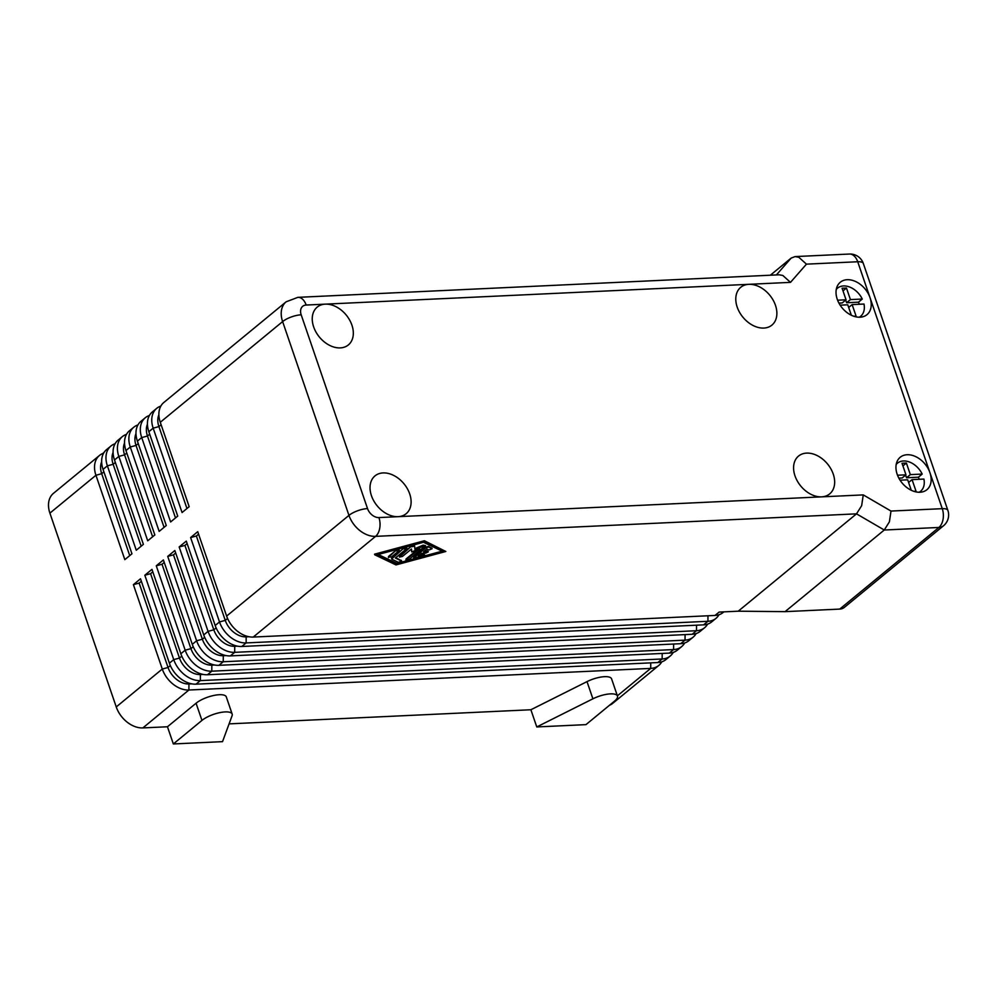 <?xml version="1.0" encoding="UTF-8"?>
<svg xmlns="http://www.w3.org/2000/svg" width="998" height="998" viewBox="0 0 998 998"><rect width="100%" height="100%" fill="white"/><g stroke="black" fill="none" stroke-linecap="round" stroke-linejoin="round"><path stroke-width="1.5" d="M661.786 661.824A24.501 17.353 -129.5 0 1 658.78 665.441A24.501 17.353 -129.5 0 1 650.708 668.398L188.896 690.017A24.501 17.353 -129.5 0 1 173.178 684.254A24.501 17.353 -129.5 0 1 162.287 669.034L133.395 584.653L140.506 578.79L169.398 663.183A24.501 17.353 50.5 0 0 180.301 678.39A24.501 17.353 50.5 0 0 196.02 684.166L657.819 662.535A24.501 17.353 50.5 0 0 665.903 659.578L670.232 656.01A24.501 17.353 -129.5 0 1 662.148 658.979L200.349 680.599A24.501 17.353 -129.5 0 1 184.63 674.823A24.501 17.353 -129.5 0 1 173.727 659.616L144.835 575.235L151.958 569.371L180.85 653.765A24.501 17.353 50.5 0 0 191.741 668.972A24.501 17.353 50.5 0 0 207.472 674.748L669.271 653.116A24.501 17.353 50.5 0 0 677.343 650.16L681.671 646.592A24.501 17.353 -129.5 0 1 673.588 649.561L211.788 671.18A24.501 17.353 -129.5 0 1 196.07 665.404A24.501 17.353 -129.5 0 1 185.179 650.197L156.274 565.804L163.398 559.953L192.29 644.334A24.501 17.353 50.5 0 0 203.193 659.541A24.501 17.353 50.5 0 0 218.911 665.317L680.711 643.698A24.501 17.353 50.5 0 0 688.795 640.741L693.123 637.173A24.501 17.353 -129.5 0 1 685.04 640.142L223.24 661.761A24.501 17.353 -129.5 0 1 207.522 655.985A24.501 17.353 -129.5 0 1 196.618 640.778L167.726 556.385L174.85 550.522L203.742 634.915A24.501 17.353 50.5 0 0 214.632 650.122A24.501 17.353 50.5 0 0 230.351 655.898L692.163 634.279A24.501 17.353 50.5 0 0 700.234 631.31L704.563 627.754A24.501 17.353 -129.5 0 1 696.479 630.711L234.68 652.343A24.501 17.353 -129.5 0 1 218.961 646.567A24.501 17.353 -129.5 0 1 208.058 631.36L179.166 546.966L186.289 541.103L215.181 625.496A24.501 17.353 50.5 0 0 226.084 640.704A24.501 17.353 50.5 0 0 241.803 646.479L703.602 624.86A24.501 17.353 50.5 0 0 711.686 621.891L716.015 618.336A24.501 17.353 -129.5 0 1 707.931 621.292L246.132 642.924A24.501 17.353 -129.5 0 1 230.413 637.148A24.501 17.353 -129.5 0 1 219.51 621.941L190.618 537.548L197.741 531.684L226.633 616.078A24.501 17.353 50.5 0 0 237.524 631.285A24.501 17.353 50.5 0 0 253.243 637.061L715.042 615.442A24.501 17.353 50.5 0 0 723.126 612.473L723.874 611.861M170.346 665.591L168.038 667.487L162.287 669.034L116.242 706.933A24.501 17.353 50.5 0 0 127.145 722.14A24.501 17.353 50.5 0 0 142.864 727.916L188.896 690.017L188.946 683.979A19.249 13.635 -129.5 0 1 168.038 667.487L139.146 583.094L133.395 584.653M790.491 282.359L782.831 275.473L779.126 274.799L297.878 297.342A13.997 8.732 87.3 0 1 300.909 298.04A13.997 8.732 87.3 0 1 306.161 305.039L325.298 304.141A24.501 17.353 -129.5 0 1 351.907 325.123A24.501 17.353 -129.5 0 1 348.352 344.946A24.501 17.353 -129.5 0 1 313.659 326.92A24.501 17.353 -129.5 0 1 317.214 307.11A24.501 17.353 -129.5 0 1 325.298 304.141L748.837 284.318A24.501 17.353 -129.5 0 1 775.458 305.301A24.501 17.353 -129.5 0 1 771.903 325.111A24.501 17.353 -129.5 0 1 737.198 307.085A24.501 17.353 -129.5 0 1 740.765 287.274A24.501 17.353 -129.5 0 1 748.837 284.318L790.491 282.359L806.459 264.146L857.719 261.75L870.031 297.691A20.995 14.87 -129.5 0 1 866.975 314.669A20.995 14.87 -129.5 0 1 837.235 299.225A20.995 14.87 -129.5 0 1 840.291 282.247A20.995 14.87 -129.5 0 1 870.031 297.691L929.949 472.728A20.995 14.87 -129.5 0 1 926.905 489.706A20.995 14.87 -129.5 0 1 897.165 474.262A20.995 14.87 -129.5 0 1 900.208 457.271A20.995 14.87 -129.5 0 1 929.949 472.728L942.262 508.668L891.002 511.063L863.258 494.896L861.648 505.699L856.509 513.845L884.265 530.013L938.906 527.455L839.717 609.092A13.997 9.918 50.5 0 0 844.333 607.408L943.522 525.759A13.997 13.997 0 0 0 947.875 510.415A13.997 4.628 -18.9 0 0 947.751 510.14A13.997 4.628 -18.9 0 0 942.262 508.668A13.997 8.732 87.3 0 1 943.048 519.347A13.997 8.732 87.3 0 1 938.906 527.455A13.997 9.918 50.5 0 0 943.522 525.759M891.002 511.063L889.393 521.854L884.265 530.013L785.064 611.649L839.717 609.092M806.459 264.146L798.799 257.259L795.107 256.586L791.165 258.083L776.382 274.937M863.258 494.896L821.604 496.854A24.501 17.353 -129.5 0 1 794.994 475.871A24.501 17.353 -129.5 0 1 798.55 456.061A24.501 17.353 -129.5 0 1 833.243 474.075A24.501 17.353 -129.5 0 1 829.687 493.885A24.501 17.353 -129.5 0 1 821.604 496.854L398.065 516.677A24.501 17.353 -129.5 0 1 371.443 495.694A24.501 17.353 -129.5 0 1 374.999 475.884A24.501 17.353 -129.5 0 1 409.704 493.91A24.501 17.353 -129.5 0 1 406.136 513.721A24.501 17.353 -129.5 0 1 398.065 516.677L378.928 517.575A13.997 8.732 87.3 0 1 379.727 528.254A13.997 8.732 87.3 0 1 375.585 536.363L856.509 513.845L738.246 611.188L785.064 611.649M99.488 455.45L53.455 493.336A24.501 17.353 50.5 0 0 50.212 497.416A24.501 17.353 50.5 0 0 49.9 513.147L95.933 475.26A24.501 17.353 -129.5 0 1 96.245 459.529A24.501 17.353 -129.5 0 1 99.488 455.45A24.501 17.353 -129.5 0 1 103.617 453.192M297.878 297.342L286.177 301.783L163.834 402.481A24.501 17.353 50.5 0 0 160.591 406.56A24.501 17.353 50.5 0 0 160.279 422.291L189.171 506.685L182.06 512.548L153.168 428.154A24.501 17.353 -129.5 0 1 153.467 412.424A24.501 17.353 -129.5 0 1 156.723 408.344L152.395 411.9A24.501 17.353 50.5 0 0 149.139 415.979A24.501 17.353 50.5 0 0 148.839 431.71L177.731 516.103L170.608 521.966L141.716 437.573A24.501 17.353 -129.5 0 1 142.028 421.842A24.501 17.353 -129.5 0 1 145.271 417.763L140.943 421.318A24.501 17.353 50.5 0 0 137.699 425.398A24.501 17.353 50.5 0 0 137.387 441.128L166.279 525.522L159.169 531.385L130.276 446.992A24.501 17.353 -129.5 0 1 130.576 431.261A24.501 17.353 -129.5 0 1 133.832 427.181L129.503 430.737A24.501 17.353 50.5 0 0 126.247 434.816A24.501 17.353 50.5 0 0 125.948 450.56L154.84 534.94L147.716 540.804L118.824 456.41A24.501 17.353 -129.5 0 1 119.136 440.679A24.501 17.353 -129.5 0 1 122.38 436.6L118.063 440.168A24.501 17.353 50.5 0 0 114.807 444.247A24.501 17.353 50.5 0 0 114.496 459.978L143.388 544.359L136.277 550.222L107.385 465.841A24.501 17.353 -129.5 0 1 107.684 450.098A24.501 17.353 -129.5 0 1 110.94 446.019L106.611 449.587A24.501 17.353 50.5 0 0 103.355 453.666A24.501 17.353 50.5 0 0 103.056 469.397L131.948 553.79L124.825 559.641L95.933 475.26L101.684 473.701L129.728 555.612M428.666 547.029L432.084 548.725L428.915 550.01L426.87 549.037L423.539 551.782L428.342 551.807L425.734 553.154L421.63 553.354L418.299 556.098L424.599 554.888L422.803 556.098L413.634 558.082L425.797 547.802L428.666 547.029L428.454 546.405L431.835 548.314M424.362 551.108L427.431 550.958L428.342 551.807M419.534 555.075L422.878 554.177L424.599 554.888M413.634 558.082L413.708 556.959L425.585 547.178L428.454 546.405M396.306 550.859L399.038 550.734L391.49 556.959L388.758 557.084L396.094 550.235L399.325 550.235M388.459 557.583L388.534 556.46L396.094 550.235M423.489 542.276L443.087 551.607L397.092 564.007L377.506 554.676L423.489 542.276M378.205 554.489L396.88 563.383L442.164 551.17M396.88 563.383L397.092 564.007M424.587 541.365L445.819 551.482L395.994 564.918L374.761 554.801L424.587 541.365L424.375 540.741L445.819 551.482M424.375 540.741L374.549 554.177L374.761 554.801M403.928 548.825L406.66 548.7L395.345 558.019L401.608 561.088L398.439 562.361L391.915 559.254L392.052 558.606L403.716 548.201L406.959 548.201M395.744 557.695L401.371 560.664M391.703 558.63L403.716 548.201M411.6 546.767L414.619 546.131L414.919 549.337L425.547 545.619L408.98 559.516L406.248 559.641L419.659 548.613L411.725 551.956L411.463 549L402.419 556.447L399.4 557.071L411.388 546.143L414.594 546.093M414.856 548.651L423.152 545.145L425.547 545.619M405.961 560.152L406.036 559.017L417.663 549.461M411.313 549.125L411.725 551.956M399.4 557.071L399.474 555.948L411.388 546.143M715.042 615.442L719.121 612.086L738.246 611.188M719.009 614.718A24.501 17.353 -129.5 0 1 716.015 618.336M248.964 636.736L246.169 636.874A19.249 13.635 -129.5 0 1 225.261 620.382L196.369 536.001L190.618 537.548M198.59 534.167L196.369 536.001M116.242 706.933L49.9 513.147M707.57 624.149A24.501 17.353 -129.5 0 1 704.563 627.754M237.512 646.155L234.73 646.292A19.249 13.635 -129.5 0 1 213.809 629.8L184.917 545.419L179.166 546.966M187.137 543.586L184.917 545.419M696.117 633.568A24.501 17.353 -129.5 0 1 693.123 637.173M226.072 655.586L223.29 655.711A19.249 13.635 -129.5 0 1 202.369 639.231L173.477 554.838L167.726 556.385M175.698 553.004L173.477 554.838M684.678 642.986A24.501 17.353 -129.5 0 1 681.671 646.592M214.62 665.005L211.838 665.13A19.249 13.635 -129.5 0 1 190.93 648.65L162.025 564.257L156.274 565.804M164.246 562.435L162.025 564.257M673.226 652.405A24.501 17.353 -129.5 0 1 670.232 656.01M203.18 674.423L200.398 674.548A19.249 13.635 -129.5 0 1 179.478 658.069L150.586 573.675L144.835 575.235M152.806 571.854L150.586 573.675M141.354 581.273L139.146 583.094M191.741 683.842L188.946 683.979L189.695 683.356M158.869 414.831A19.249 13.635 50.5 0 0 158.919 426.595L186.95 508.506M156.723 408.344A24.501 17.353 -129.5 0 1 160.84 406.086M147.43 424.25A19.249 13.635 50.5 0 0 147.467 436.026L175.511 517.925M145.271 417.763A24.501 17.353 -129.5 0 1 149.388 415.505M135.99 433.668A19.249 13.635 50.5 0 0 136.027 445.445L164.071 527.343M133.832 427.181A24.501 17.353 -129.5 0 1 137.949 424.936M124.538 443.087A19.249 13.635 50.5 0 0 124.575 454.863L152.619 536.774M122.38 436.6A24.501 17.353 -129.5 0 1 126.509 434.355M113.098 452.506A19.249 13.635 50.5 0 0 113.136 464.282L141.18 546.193M110.94 446.019A24.501 17.353 -129.5 0 1 115.057 443.773M101.646 461.924A19.249 13.635 50.5 0 0 101.684 473.701L103.904 471.879M609.491 705.262A24.501 17.353 50.5 0 0 612.747 703.328L658.78 665.441M585.963 724.635L536.774 726.943L592.899 698.812A17.502 5.776 -18.9 0 1 617.463 696.055A17.502 5.776 -18.9 0 1 614.568 701.083L585.963 724.635M229.078 723.874L530.886 709.753L536.774 726.943M222.529 741.651L173.34 743.959L201.958 720.406A17.502 5.776 -18.9 0 1 219.722 712.647A17.502 5.776 -18.9 0 1 232.172 714.094A17.502 5.776 -18.9 0 1 232.097 715.703L222.529 741.651M142.864 727.916L167.464 726.769L173.34 743.959M102.744 453.516L104.091 452.406M530.886 709.753L587.011 681.622A17.502 5.776 -18.9 0 1 611.587 678.865L617.463 696.055M167.464 726.769L196.07 703.216A17.502 5.776 -18.9 0 1 213.834 695.456A17.502 5.776 -18.9 0 1 226.297 696.903L232.172 714.094M770.356 275.211L791.165 258.083M897.514 475.223L905.972 474.836L902.017 463.272L906.384 463.06L910.351 474.624L922.202 474.075A18.201 12.887 50.5 0 0 897.452 463.172A18.201 12.887 50.5 0 0 896.216 464.407M922.202 474.075L918.385 477.206A18.201 12.887 -129.5 0 1 919.27 479.29M836.287 289.383A18.201 12.887 -129.5 0 1 837.522 288.148A18.201 12.887 -129.5 0 1 862.272 299.038L858.467 302.182A18.201 12.887 -129.5 0 1 859.34 304.253M859.203 317.227A18.201 12.887 -129.5 0 0 860.663 316.254A18.201 12.887 -129.5 0 0 863.994 304.041L852.13 304.602L848.674 307.446M851.344 315.256L847.764 304.802L840.129 305.163M837.596 300.198L846.055 299.799L842.087 288.235L846.466 288.035L842.998 290.88M846.055 299.799L842.237 302.943L838.919 303.093M845.705 300.086L846.603 302.731L858.467 302.182M846.466 288.035L850.421 299.6L846.603 302.731M850.421 299.6L862.272 299.038M852.13 304.602L856.097 316.166L853.814 316.266M919.133 492.264A18.201 12.887 50.5 0 0 920.58 491.278A18.201 12.887 50.5 0 0 923.911 479.077L912.06 479.626L908.592 482.483M918.385 477.206L906.533 477.768L905.623 475.123M905.972 474.836L902.167 477.967L898.849 478.129M911.274 490.28L907.693 479.826L900.059 480.188M912.06 479.626L916.014 491.191L913.744 491.303M910.351 474.624L906.533 477.768M906.384 463.06L902.928 465.916M160.279 422.291L282.621 321.593L348.963 515.38A13.997 4.628 -18.9 0 1 357.558 510.789A13.997 4.628 -18.9 0 1 367.526 508.581L301.184 314.807A10.504 7.435 -129.5 0 1 306.161 305.039M286.177 301.783A24.501 17.353 50.5 0 0 282.921 305.862A24.501 17.353 50.5 0 0 282.621 321.593A13.997 4.628 -18.9 0 1 291.216 317.002A13.997 4.628 -18.9 0 1 301.184 314.807M857.719 261.75A13.997 4.628 -18.9 0 1 863.22 263.223A13.997 4.628 -18.9 0 1 863.332 263.497A13.997 13.997 0 0 0 849.435 254.041A13.997 8.732 -92.7 0 1 852.454 254.752A13.997 8.732 -92.7 0 1 857.719 261.75M103.056 469.397L107.385 465.841L113.136 464.282L115.356 462.461M114.496 459.978L118.824 456.41L124.575 454.863L126.796 453.042M125.948 450.56L130.276 446.992L136.027 445.445L138.235 443.611M137.387 441.128L141.716 437.573L147.467 436.026L149.688 434.192M148.839 431.71L153.168 428.154L158.919 426.595L161.127 424.774M181.786 656.16L179.478 658.069L173.727 659.616L169.398 663.183M193.238 646.741L190.93 648.65L185.179 650.197L180.85 653.765M204.677 637.323L202.369 639.231L196.618 640.778L192.29 644.334M216.129 627.904L213.809 629.8L208.058 631.36L203.742 634.915M227.569 618.486L225.261 620.382L219.51 621.941L215.181 625.496M226.633 616.078L348.963 515.38A24.501 17.353 50.5 0 0 359.866 530.587A24.501 17.353 50.5 0 0 375.585 536.363L253.243 637.061M431.722 547.964L431.934 548.588M427.431 550.958L427.643 551.582M422.878 554.177L423.09 554.801M413.708 556.959L413.921 557.583M425.585 547.178L425.797 547.802M388.534 556.46L388.758 557.084M401.246 560.315L401.458 560.938M391.84 557.982L392.052 558.606M423.152 545.145L423.364 545.769M406.036 559.017L406.248 559.641M399.474 555.948L399.687 556.572M707.969 615.766L707.931 621.292L703.602 624.86M246.93 636.25L246.169 636.874L246.132 642.924L241.803 646.479M696.529 625.185L696.479 630.711L692.163 634.279M235.478 645.669L234.73 646.292L234.68 652.343L230.351 655.898M685.077 634.603L685.04 640.142L680.711 643.698M224.039 655.1L223.29 655.711L223.24 661.761L218.911 665.317M673.638 644.034L673.588 649.561L669.271 653.116M212.586 664.518L211.838 665.13L211.788 671.18L207.472 674.748M662.185 653.453L662.148 658.979L657.819 662.535M201.147 673.937L200.398 674.548L200.349 680.599L196.02 684.166M650.746 662.872L650.708 668.398L617.388 695.818M587.011 681.622L592.899 698.812M196.07 703.216L201.958 720.406M378.928 517.575A10.504 7.435 -129.5 0 1 367.526 508.581M431.872 548.102L432.084 548.725M401.396 560.452L401.608 561.088M391.553 558.481L391.765 559.105M414.407 545.507L414.619 546.131M795.107 256.586L849.435 254.041M863.332 263.497L947.875 510.415M896.266 464.157L897.452 463.172M836.336 289.121L837.522 288.148M860.663 316.254L859.465 317.227M919.395 492.264L920.58 491.278"/></g></svg>
